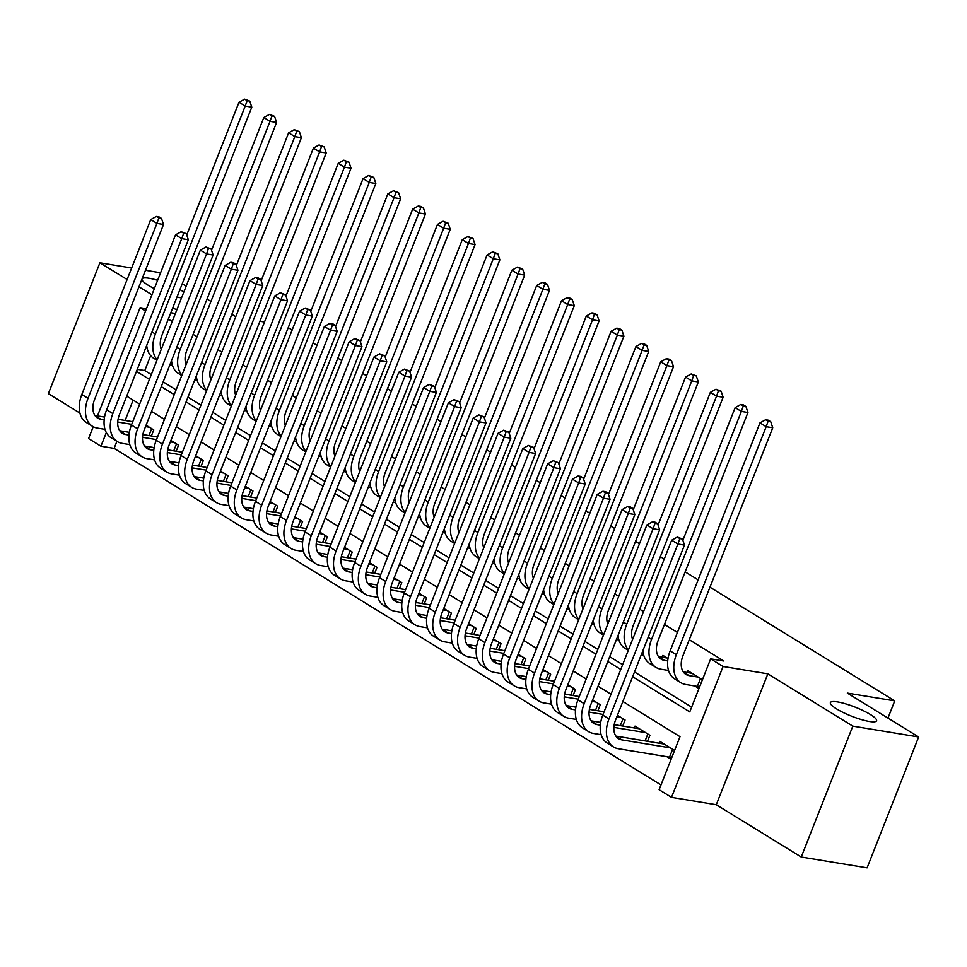 <?xml version="1.0" encoding="UTF-8"?>
<svg xmlns="http://www.w3.org/2000/svg" width="967" height="967" viewBox="0 0 967 967"><rect width="100%" height="100%" fill="white"/><g stroke="black" fill="none" stroke-linecap="round" stroke-linejoin="round"><path stroke-width="1.45" d="M181.518 297.909A24.816 4.859 -158.5 0 1 180.95 297.812A24.816 4.859 -158.5 0 1 177.009 297.002M154.357 288.625A24.816 4.859 -158.5 0 1 141.919 279.294M142.173 278.653A24.816 4.859 -158.5 0 1 149.196 278.278A24.816 4.859 -158.5 0 1 157.633 280.309M869.357 721.479A24.816 4.859 -158.5 0 1 843.49 712.643A24.816 4.859 -158.5 0 1 830.387 702.61A24.816 4.859 -158.5 0 1 837.603 701.933A24.816 4.859 -158.5 0 1 863.471 710.769A24.816 4.859 -158.5 0 1 876.561 720.802A24.816 4.859 -158.5 0 1 869.357 721.479M116.898 441.327L114.118 448.386L100.943 446.222L88.541 438.583L93.219 426.725M131.657 268.004L99.903 262.782L48.35 393.666L79.91 413.09M709.959 587.174L894.741 700.882L847.334 693.085L918.65 736.975L867.097 867.858L801.244 857.028L852.809 726.132L767.846 673.842L723.074 666.481L671.509 797.364L659.107 789.725L680.006 736.673L622.857 701.498M767.846 673.842L716.281 804.737L801.244 857.028M716.281 804.737L671.509 797.364M114.118 448.386L660.993 784.95M160.595 272.767L145.473 270.276M918.65 736.975L852.809 726.132M668.004 658.515L662.878 655.36L662.153 657.197M666.879 756.714L671.098 759.3M133.132 400.108L125.118 420.464M674.579 750.465L659.82 741.375L659.095 743.212M647.515 741.314L649.897 735.271L635.005 726.108L634.279 727.946M622.712 726.036L625.081 720.004L617.429 715.29M597.896 710.769L600.277 704.738L592.614 700.023M573.093 695.503L575.474 689.471L567.81 684.757M548.289 680.236L550.658 674.204L543.007 669.49M523.473 664.97L525.855 658.938L518.191 654.224M498.67 649.703L501.051 643.671L493.388 638.957M473.866 634.437L476.235 628.405L468.584 623.691M449.051 619.17L451.432 613.126L443.768 608.412M424.247 603.904L426.628 597.86L418.965 593.146M399.444 588.637L401.825 582.593L394.161 577.879M374.628 573.371L377.009 567.327L369.358 562.613M349.824 558.104L352.206 552.06L344.542 547.346M325.021 542.838L327.402 536.794L319.739 532.08M300.217 527.571L302.586 521.527L294.935 516.813M275.402 512.305L277.783 506.261L270.119 501.547M250.598 497.038L252.979 490.994L245.316 486.28M225.794 481.771L228.164 475.728L220.512 471.014M200.979 466.505L203.36 460.461L195.697 455.747M176.175 451.238L178.557 445.195L170.893 440.481M151.372 435.96L153.753 429.928L146.09 425.214M632.611 676.731L689.761 711.905L710.66 658.841L723.836 661.017L689.253 639.731M677.408 632.442L664.45 624.464M643.551 611.603L639.646 609.198M618.747 596.337L614.831 593.931M593.931 581.07L590.027 578.665M569.128 565.804L565.224 563.398M544.324 550.537L540.408 548.132M519.509 535.271L515.604 532.865M494.705 520.004L490.801 517.599M469.902 504.738L465.985 502.332M445.098 489.471L441.182 487.054M420.282 474.205L416.378 471.787M395.479 458.926L391.562 456.521M370.675 443.66L366.759 441.254M345.86 428.393L341.955 425.988M321.056 413.127L317.152 410.721M296.253 397.86L292.336 395.455M271.437 382.594L267.533 380.188M246.633 367.327L242.729 364.922M221.83 352.061L217.913 349.655M197.014 336.794L193.11 334.389M172.211 321.527L168.306 319.122M150.647 355.638L144.772 370.566L151.311 374.592M163.157 381.88L176.115 389.858M187.961 397.147L200.931 405.125M212.776 412.413L225.734 420.391M237.58 427.68L250.538 435.658M262.383 442.946L275.353 450.924M287.187 458.213L300.157 466.191M312.003 473.479L324.96 481.457M336.806 488.746L349.764 496.724M361.61 504.012L374.58 511.99M386.425 519.279L399.383 527.257M411.229 534.546L424.187 542.523M436.032 549.812L449.002 557.79M460.848 565.079L473.806 573.056M485.652 580.357L498.609 588.335M510.455 595.624L523.425 603.601M535.271 610.89L548.229 618.868M560.074 626.157L573.032 634.134M584.878 641.423L597.848 649.401M609.681 656.69L622.651 664.667M634.497 671.956L691.647 707.131M702.441 679.716L687.682 670.627L686.957 672.464M694.741 685.966L698.96 688.552M288.239 327.632L292.143 330.037M313.042 342.898L316.958 345.304M337.846 358.165L341.762 360.57M362.661 373.431L366.566 375.837M387.465 388.698L391.381 391.103M412.268 403.964L416.185 406.37M437.084 419.231L440.988 421.636M461.888 434.497L465.792 436.903M486.691 449.764L490.607 452.169M511.507 465.03L515.411 467.436M536.31 480.297L540.215 482.702M561.114 495.563L565.03 497.969M585.917 510.83L589.834 513.235M610.733 526.096L614.637 528.502M635.537 541.363L639.453 543.768M660.34 556.629L664.256 559.047M685.156 571.896L698.114 579.874M887.96 718.094L894.741 700.882M179.922 289.629A24.816 4.859 -158.5 0 1 183.827 292.046M176.731 310.056L172.815 307.651M151.928 294.79L138.958 286.812M127.112 279.523L99.903 262.782M175.378 313.501L170.808 312.752M146.428 308.739L140.094 307.699L145.521 311.036M710.66 658.841L723.074 666.481M259.918 321.274L264.487 322.023M182.231 283.766L186.148 286.172M207.035 299.033L210.951 301.438M231.85 314.299L235.755 316.705M97.474 415.907L140.094 307.699M106.322 432.575L100.943 446.222M611.011 694.209L598.053 686.232M586.207 678.943L573.238 670.965M561.404 663.676L548.434 655.699M536.588 648.398L523.63 640.432M511.785 633.131L498.827 625.153M486.981 617.865L474.011 609.887M462.166 602.598L449.208 594.62M437.362 587.332L424.404 579.354M412.558 572.065L399.589 564.087M387.743 556.799L374.785 548.821M362.939 541.532L349.981 533.554M338.136 526.266L325.166 518.288M313.32 510.999L300.362 503.021M288.517 495.733L275.559 487.755M263.713 480.466L250.755 472.488M238.909 465.2L225.94 457.222M214.094 449.933L201.136 441.955M189.29 434.667L176.332 426.689M164.487 419.4L151.517 411.422M139.671 404.133L126.713 396.156M136.468 371.388L149.426 379.366M161.271 386.655L174.241 394.633M186.087 401.921L199.045 409.899M210.891 417.188L223.848 425.166M235.694 432.454L248.664 440.432M260.498 447.721L273.468 455.699M285.313 462.988L298.271 470.965M310.117 478.254L323.075 486.232M334.92 493.533L347.89 501.498M359.736 508.799L372.694 516.777M384.54 524.066L397.497 532.043M409.343 539.332L422.313 547.31M434.159 554.599L447.117 562.576M458.962 569.865L471.92 577.843M483.766 585.132L496.736 593.109M508.582 600.398L521.539 608.376M533.385 615.665L546.343 623.642M558.189 630.931L571.146 638.909M582.992 646.198L595.962 654.176M607.808 661.464L620.766 669.442M144.772 370.566L137.278 369.334M692.021 673.298L683.27 671.86M698.222 677.118L689.145 675.619A19.388 12.789 -58.4 0 1 685.941 674.446A19.388 12.789 -58.4 0 1 682.944 655.771L772.742 427.777L766.166 426.689L676.356 654.683A29.083 19.195 121.6 0 0 680.865 682.702A29.083 19.195 121.6 0 0 685.651 684.467L697.388 686.401L700.495 678.52M699.564 687.029L697.388 686.401M768.088 421.274L770.723 421.709L768.245 420.186L765.61 419.751L768.088 421.274L766.166 426.689L759.953 422.881L670.155 650.864A29.083 19.195 121.6 0 0 674.664 678.882L680.865 682.702M759.953 422.881L765.61 419.751M770.723 421.709L772.742 427.777M671.69 757.777L669.527 757.149L672.633 749.268M670.361 747.866L621.769 739.864A19.388 12.789 -58.4 0 1 618.578 738.691A19.388 12.789 -58.4 0 1 615.568 720.016L684.467 545.086L677.879 543.998L608.98 718.928A29.083 19.195 121.6 0 0 613.489 746.947A29.083 19.195 121.6 0 0 618.288 748.712L669.527 757.149M664.16 744.046L615.894 736.105M679.813 538.583L682.448 539.018L677.335 537.06L679.813 538.583L677.879 543.998L671.678 540.19L602.779 715.109A29.083 19.195 121.6 0 0 607.288 743.127L613.489 746.947M671.678 540.19L677.335 537.06M682.448 539.018L684.467 545.086M667.218 658.031L658.467 656.593M667.689 660.908L664.329 660.352A19.388 12.789 -58.4 0 1 661.138 659.18A19.388 12.789 -58.4 0 1 658.128 640.505L747.938 412.51L741.351 411.422L651.553 639.417A29.083 19.195 121.6 0 0 656.061 667.435A29.083 19.195 121.6 0 0 660.848 669.2L668.511 670.457M743.285 406.007L745.908 406.442L743.43 404.919L740.795 404.484L743.285 406.007L741.351 411.422L735.15 407.615L682.883 540.311M642.85 650.731A29.083 19.195 121.6 0 0 649.86 663.616L656.061 667.435M735.15 407.615L740.795 404.484M745.908 406.442L747.938 412.51M641.254 654.792L643.708 655.191M632.611 639.368A19.388 12.789 -58.4 0 1 633.325 625.226L723.135 397.244L716.547 396.156L626.737 624.15A29.083 19.195 121.6 0 0 628.477 649.86M718.469 390.741L721.104 391.176L715.991 389.217L718.469 390.741L716.547 396.156L710.346 392.348L658.068 525.045M618.046 635.464A29.083 19.195 121.6 0 0 625.045 648.349L628.296 650.344M710.346 392.348L715.991 389.217M721.104 391.176L723.135 397.244M616.45 639.525L618.892 639.924M607.808 624.102A19.388 12.789 -58.4 0 1 608.521 609.959L698.319 381.977L691.743 380.889L601.933 608.884A29.083 19.195 121.6 0 0 603.674 634.594M693.665 375.474L696.3 375.909L691.187 373.951L693.665 375.474L691.743 380.889L685.543 377.082L633.264 509.778M593.242 620.198A29.083 19.195 121.6 0 0 600.241 633.083L603.481 635.077M685.543 377.082L691.187 373.951M696.3 375.909L698.319 381.977M591.647 624.259L594.089 624.658M583.004 608.835A19.388 12.789 -58.4 0 1 583.705 594.693L673.516 366.711L666.928 365.623L577.13 593.617A29.083 19.195 121.6 0 0 578.87 619.327M668.862 360.207L671.497 360.643L669.007 359.12L666.372 358.684L668.862 360.207L666.928 365.623L660.727 361.815L608.461 494.512M568.427 604.931A29.083 19.195 121.6 0 0 575.438 617.816L578.677 619.811M660.727 361.815L666.372 358.684M671.497 360.643L673.516 366.711M600.314 725.153L596.953 724.597A19.388 12.789 -58.4 0 1 593.762 723.425A19.388 12.789 -58.4 0 1 590.752 704.75L659.663 529.819L653.076 528.731L584.177 703.662A29.083 19.195 121.6 0 0 588.685 731.681A29.083 19.195 121.6 0 0 593.472 733.445L601.136 734.702M645.545 732.599L613.864 727.377M639.344 728.78L614.214 724.646M600.688 722.422L591.091 720.838M655.01 523.316L657.633 523.751L655.155 522.228L652.52 521.793L655.01 523.316L653.076 528.731L646.875 524.924L577.976 699.842A29.083 19.195 121.6 0 0 582.485 727.861L588.685 731.681M645.098 740.915L647.817 734.001M646.875 524.924L652.52 521.793M657.633 523.751L659.663 529.819M575.51 709.887L572.15 709.331A19.388 12.789 -58.4 0 1 568.959 708.158A19.388 12.789 -58.4 0 1 565.949 689.483L634.86 514.553L628.272 513.465L559.361 688.395A29.083 19.195 121.6 0 0 563.882 716.414A29.083 19.195 121.6 0 0 568.669 718.179L576.332 719.436M620.741 717.333L616.873 716.692M603.045 714.42L589.06 712.111M604.085 711.797L589.411 709.379M575.873 707.155L566.275 705.572M630.194 508.05L632.829 508.485L630.351 506.95L627.716 506.527L630.194 508.05L628.272 513.465L622.071 509.645L553.16 684.576A29.083 19.195 121.6 0 0 557.681 712.594L563.882 716.414M620.294 725.649L623.014 718.723M622.071 509.645L627.716 506.527M632.829 508.485L634.86 514.553M550.694 694.62L547.346 694.064A19.388 12.789 -58.4 0 1 544.155 692.892A19.388 12.789 -58.4 0 1 541.145 674.204L610.044 499.286L603.468 498.198L534.558 673.129A29.083 19.195 121.6 0 0 539.066 701.148A29.083 19.195 121.6 0 0 543.865 702.912L551.516 704.169M595.938 702.066L592.058 701.426M578.242 699.153L564.257 696.844M579.281 696.53L564.595 694.113M551.069 691.876L541.472 690.305M605.39 492.783L608.025 493.218L605.547 491.683L602.912 491.26L605.39 492.783L603.468 498.198L597.255 494.379L528.357 669.309A29.083 19.195 121.6 0 0 532.865 697.328L539.066 701.148M595.479 710.382L598.21 703.456M597.255 494.379L602.912 491.26M608.025 493.218L610.044 499.286M525.891 679.354L522.531 678.798A19.388 12.789 -58.4 0 1 519.339 677.625A19.388 12.789 -58.4 0 1 516.33 658.938L585.24 484.02L578.653 482.932L509.754 657.862A29.083 19.195 121.6 0 0 514.263 685.869A29.083 19.195 121.6 0 0 519.049 687.646L526.713 688.903M571.134 686.8L567.254 686.159M553.438 683.887L539.453 681.578M554.466 681.264L539.791 678.846M526.266 676.61L516.668 675.039M580.587 477.517L583.21 477.952L580.732 476.417L578.097 475.994L580.587 477.517L578.653 482.932L572.452 479.112L503.553 654.043A29.083 19.195 121.6 0 0 508.062 682.061L514.263 685.869M570.675 695.104L573.395 688.19M572.452 479.112L578.097 475.994M583.21 477.952L585.24 484.02M566.831 608.992L569.285 609.391M558.189 593.569A19.388 12.789 -58.4 0 1 558.902 579.426L648.712 351.444L642.124 350.356L552.314 578.351A29.083 19.195 121.6 0 0 554.055 604.061M644.046 344.941L646.681 345.376L644.203 343.853L641.568 343.418L644.046 344.941L642.124 350.356L635.923 346.537L583.645 479.245M543.623 589.665A29.083 19.195 121.6 0 0 550.634 602.55L553.873 604.544M635.923 346.537L641.568 343.418M646.681 345.376L648.712 351.444M501.087 664.087L497.727 663.531A19.388 12.789 -58.4 0 1 494.536 662.359A19.388 12.789 -58.4 0 1 491.526 643.671L560.437 468.753L553.849 467.665L484.938 642.596A29.083 19.195 121.6 0 0 489.459 670.602A29.083 19.195 121.6 0 0 494.246 672.379L501.909 673.636M546.319 671.533L542.451 670.893M528.635 668.62L514.637 666.311M529.662 665.985L514.988 663.58M501.462 661.343L491.865 659.772M555.771 462.25L558.406 462.685L553.293 460.715L555.771 462.25L553.849 467.665L547.648 463.846L478.738 638.776A29.083 19.195 121.6 0 0 483.258 666.795L489.459 670.602M545.871 679.837L548.591 672.923M547.648 463.846L553.293 460.715M558.406 462.685L560.437 468.753M542.028 593.714L544.469 594.125M533.385 578.302A19.388 12.789 -58.4 0 1 534.098 564.16L623.896 336.178L617.321 335.09L527.511 563.084A29.083 19.195 121.6 0 0 529.251 588.794M619.243 329.674L621.878 330.11L619.4 328.575L616.765 328.151L619.243 329.674L617.321 335.09L611.12 331.27L558.841 463.979M518.82 574.398A29.083 19.195 121.6 0 0 525.818 587.283L529.058 589.278M611.12 331.27L616.765 328.151M621.878 330.11L623.896 336.178M476.272 648.821L472.923 648.265A19.388 12.789 -58.4 0 1 469.732 647.08A19.388 12.789 -58.4 0 1 466.723 628.405L535.621 453.487L529.046 452.399L460.135 627.329A29.083 19.195 121.6 0 0 464.643 655.336A29.083 19.195 121.6 0 0 469.442 657.113L477.106 658.37M521.515 656.267L517.647 655.626M503.819 653.354L489.834 651.045M504.859 650.718L490.172 648.313M476.646 646.077L467.049 644.506M530.968 446.984L533.603 447.419L528.49 445.449L530.968 446.984L529.046 452.399L522.845 448.579L453.934 623.51A29.083 19.195 121.6 0 0 458.443 651.528L464.643 655.336M521.056 664.571L523.788 657.657M522.845 448.579L528.49 445.449M533.603 447.419L535.621 453.487M517.224 578.447L519.666 578.858M508.582 563.036A19.388 12.789 -58.4 0 1 509.283 548.893L599.093 320.911L592.505 319.823L502.707 547.818A29.083 19.195 121.6 0 0 504.448 573.528M594.439 314.408L597.074 314.843L594.584 313.308L591.961 312.885L594.439 314.408L592.505 319.823L586.304 316.004L534.038 448.712M494.016 559.131A29.083 19.195 121.6 0 0 501.015 572.017L504.254 574.011M586.304 316.004L591.961 312.885M597.074 314.843L599.093 320.911M451.468 633.554L448.12 632.998A19.388 12.789 -58.4 0 1 444.917 631.814A19.388 12.789 -58.4 0 1 441.919 613.138L510.818 438.22L504.23 437.132L435.331 612.063A29.083 19.195 121.6 0 0 439.84 640.069A29.083 19.195 121.6 0 0 444.627 641.834L452.29 643.103M496.712 641L492.832 640.359M479.016 638.087L465.03 635.778M480.043 635.452L465.369 633.034M451.843 630.81L442.245 629.239M506.164 431.717L508.799 432.152L503.674 430.182L506.164 431.717L504.23 437.132L498.029 433.313L429.13 608.243A29.083 19.195 121.6 0 0 433.639 636.262L439.84 640.069M496.252 649.304L498.984 642.39M498.029 433.313L503.674 430.182M508.799 432.152L510.818 438.22M492.408 563.181L494.862 563.592M483.766 547.769A19.388 12.789 -58.4 0 1 484.479 533.627L574.289 305.645L567.702 304.557L477.891 532.539A29.083 19.195 121.6 0 0 479.632 558.261M569.623 299.141L572.259 299.577L569.781 298.041L567.145 297.606L569.623 299.141L567.702 304.557L561.501 300.737L509.222 433.446M469.2 543.865A29.083 19.195 121.6 0 0 476.211 556.738L479.451 558.733M561.501 300.737L567.145 297.606M572.259 299.577L574.289 305.645M426.665 618.276L423.304 617.732A19.388 12.789 -58.4 0 1 420.113 616.547A19.388 12.789 -58.4 0 1 417.103 597.872L486.014 422.954L479.427 421.866L410.516 596.796A29.083 19.195 121.6 0 0 415.036 624.803A29.083 19.195 121.6 0 0 419.823 626.568L427.487 627.837M471.896 625.722L468.028 625.093M454.212 622.821L440.215 620.512M455.239 620.185L440.565 617.768M427.039 615.544L417.442 613.972M481.348 416.451L483.983 416.874L478.87 414.916L481.348 416.451L479.427 421.866L473.226 418.046L404.315 592.976A29.083 19.195 121.6 0 0 408.836 620.995L415.036 624.803M471.449 634.038L474.168 627.124M473.226 418.046L478.87 414.916M483.983 416.874L486.014 422.954M467.605 547.914L470.059 548.325M458.962 532.503A19.388 12.789 -58.4 0 1 459.676 518.36L549.486 290.378L542.898 289.29L453.088 517.272A29.083 19.195 121.6 0 0 454.828 542.995M544.82 283.875L547.455 284.31L544.977 282.775L542.342 282.34L544.82 283.875L542.898 289.29L536.697 285.47L484.419 418.179M444.397 528.598A29.083 19.195 121.6 0 0 451.396 541.472L454.635 543.466M536.697 285.47L542.342 282.34M547.455 284.31L549.486 290.378M401.861 603.009L398.501 602.465A19.388 12.789 -58.4 0 1 395.31 601.281A19.388 12.789 -58.4 0 1 392.3 582.605L461.199 407.687L454.623 406.599L385.712 581.518A29.083 19.195 121.6 0 0 390.221 609.536A29.083 19.195 121.6 0 0 395.019 611.301L402.683 612.57M447.092 610.455L443.224 609.826M429.396 607.554L415.411 605.245M430.436 604.919L415.75 602.501M402.224 600.277L392.626 598.694M456.545 401.184L459.18 401.607L454.067 399.649L456.545 401.184L454.623 406.599L448.422 402.78L379.511 577.71A29.083 19.195 121.6 0 0 384.02 605.717L390.221 609.536M446.645 618.771L449.365 611.857M448.422 402.78L454.067 399.649M459.18 401.607L461.199 407.687M442.801 532.648L445.243 533.059M434.159 517.236A19.388 12.789 -58.4 0 1 434.872 503.094L524.67 275.111L518.082 274.024L428.284 502.006A29.083 19.195 121.6 0 0 430.025 527.728M520.016 268.608L522.651 269.044L517.538 267.073L520.016 268.608L518.082 274.024L511.881 270.204L459.615 402.913M419.593 513.332A29.083 19.195 121.6 0 0 426.592 526.205L429.832 528.2M511.881 270.204L517.538 267.073M522.651 269.044L524.67 275.111M377.045 587.743L373.697 587.199A19.388 12.789 -58.4 0 1 370.494 586.014A19.388 12.789 -58.4 0 1 367.496 567.339L436.395 392.409L429.807 391.333L360.909 566.251A29.083 19.195 121.6 0 0 365.417 594.27A29.083 19.195 121.6 0 0 370.204 596.035L377.867 597.304M422.289 595.188L418.409 594.56M404.593 592.275L390.608 589.979M405.632 589.652L390.946 587.235M377.42 585.011L367.823 583.427M431.741 385.918L434.376 386.341L429.263 384.382L431.741 385.918L429.807 391.333L423.606 387.513L354.708 562.443A29.083 19.195 121.6 0 0 359.216 590.45L365.417 594.27M421.83 603.505L424.561 596.591M423.606 387.513L429.263 384.382M434.376 386.341L436.395 392.409M417.986 517.381L420.44 517.792M409.343 501.97A19.388 12.789 -58.4 0 1 410.056 487.827L499.866 259.845L493.279 258.757L403.469 486.739A29.083 19.195 121.6 0 0 405.209 512.462M495.213 253.342L497.836 253.765L492.723 251.807L495.213 253.342L493.279 258.757L487.078 254.937L434.812 387.646M394.778 498.065A29.083 19.195 121.6 0 0 401.788 510.939L405.028 512.933M487.078 254.937L492.723 251.807M497.836 253.765L499.866 259.845M352.242 572.476L348.882 571.932A19.388 12.789 -58.4 0 1 345.69 570.748A19.388 12.789 -58.4 0 1 342.681 552.072L411.591 377.142L405.004 376.066L336.105 550.985A29.083 19.195 121.6 0 0 340.614 579.003A29.083 19.195 121.6 0 0 345.4 580.768L353.064 582.037M397.473 579.922L393.605 579.293M379.789 577.009L365.792 574.712M380.817 574.386L366.142 571.968M352.617 569.744L343.019 568.161M406.926 370.639L409.561 371.074L404.448 369.116L406.926 370.639L405.004 376.066L398.803 372.247L329.904 547.177A29.083 19.195 121.6 0 0 334.413 575.184L340.614 579.003M397.026 588.238L399.746 581.324M398.803 372.247L404.448 369.116M409.561 371.074L411.591 377.142M393.182 502.115L395.636 502.514M384.54 486.703A19.388 12.789 -58.4 0 1 385.253 472.561L475.063 244.578L468.475 243.491L378.665 471.473A29.083 19.195 121.6 0 0 380.406 497.195M470.397 238.075L473.032 238.498L467.919 236.54L470.397 238.075L468.475 243.491L462.274 239.671L409.996 372.38M369.974 482.799A29.083 19.195 121.6 0 0 376.973 495.672L380.224 497.667M462.274 239.671L467.919 236.54M473.032 238.498L475.063 244.578M327.438 557.21L324.078 556.666A19.388 12.789 -58.4 0 1 320.887 555.481A19.388 12.789 -58.4 0 1 317.877 536.806L386.788 361.876L380.2 360.8L311.289 535.718A29.083 19.195 121.6 0 0 315.81 563.737A29.083 19.195 121.6 0 0 320.597 565.502L328.26 566.771M372.67 564.655L368.802 564.027M354.974 561.742L340.988 559.446M356.013 559.119L341.339 556.702M327.801 554.478L318.203 552.894M382.122 355.373L384.757 355.808L379.644 353.849L382.122 355.373L380.2 360.8L373.999 356.98L305.089 531.91A29.083 19.195 121.6 0 0 309.597 559.917L315.81 563.737M372.222 572.972L374.942 566.058M373.999 356.98L379.644 353.849M384.757 355.808L386.788 361.876M368.379 486.848L370.82 487.247M359.736 471.437A19.388 12.789 -58.4 0 1 360.449 457.294L450.247 229.3L443.672 228.224L353.862 456.206A29.083 19.195 121.6 0 0 355.602 481.929M445.594 222.809L448.229 223.232L443.116 221.274L445.594 222.809L443.672 228.224L437.471 224.404L385.192 357.113M345.171 467.52A29.083 19.195 121.6 0 0 352.169 480.406L355.409 482.4M437.471 224.404L443.116 221.274M448.229 223.232L450.247 229.3M302.623 541.943L299.274 541.399A19.388 12.789 -58.4 0 1 296.083 540.215A19.388 12.789 -58.4 0 1 293.074 521.539L361.972 346.609L355.385 345.533L286.486 520.451A29.083 19.195 121.6 0 0 290.994 548.47A29.083 19.195 121.6 0 0 295.793 550.235L303.445 551.492M347.866 549.389L343.986 548.748M330.17 546.476L316.185 544.179M331.21 543.853L316.523 541.435M302.997 539.211L293.4 537.628M357.319 340.106L359.954 340.541L354.841 338.583L357.319 340.106L355.385 345.533L349.184 341.714L280.285 516.632A29.083 19.195 121.6 0 0 284.794 544.651L290.994 548.47M347.407 557.705L350.139 550.791M349.184 341.714L354.841 338.583M359.954 340.541L361.972 346.609M343.575 471.582L346.017 471.981M334.92 456.158A19.388 12.789 -58.4 0 1 335.634 442.028L425.444 214.033L418.856 212.958L329.058 440.94A29.083 19.195 121.6 0 0 330.799 466.662M420.79 207.53L423.425 207.965L420.935 206.442L418.3 206.007L420.79 207.53L418.856 212.958L412.655 209.138L360.389 341.847M320.355 452.254A29.083 19.195 121.6 0 0 327.366 465.139L330.605 467.134M412.655 209.138L418.3 206.007M423.425 207.965L425.444 214.033M277.819 526.677L274.459 526.121A19.388 12.789 -58.4 0 1 271.268 524.948A19.388 12.789 -58.4 0 1 268.258 506.273L337.169 331.343L330.581 330.267L261.682 505.185A29.083 19.195 121.6 0 0 266.191 533.204A29.083 19.195 121.6 0 0 270.978 534.969L278.641 536.226M323.051 534.122L319.183 533.482M305.367 531.209L291.369 528.913M306.394 528.586L291.72 526.169M278.194 523.945L268.596 522.361M332.515 324.839L335.138 325.275L332.66 323.752L330.025 323.316L332.515 324.839L330.581 330.267L324.38 326.447L255.481 501.365A29.083 19.195 121.6 0 0 259.99 529.384L266.191 533.204M322.603 542.439L325.323 535.525M324.38 326.447L330.025 323.316M335.138 325.275L337.169 331.343M318.759 456.315L321.213 456.714M310.117 440.892A19.388 12.789 -58.4 0 1 310.83 426.761L400.64 198.767L394.053 197.691L304.242 425.673A29.083 19.195 121.6 0 0 305.983 451.384M395.974 192.264L398.609 192.699L393.496 190.741L395.974 192.264L394.053 197.691L387.852 193.871L335.573 326.58M295.551 436.987A29.083 19.195 121.6 0 0 302.55 449.873L305.802 451.867M387.852 193.871L393.496 190.741M398.609 192.699L400.64 198.767M253.016 511.41L249.655 510.854A19.388 12.789 -58.4 0 1 246.464 509.682A19.388 12.789 -58.4 0 1 243.454 491.006L312.365 316.076L305.777 315L236.867 489.918A29.083 19.195 121.6 0 0 241.387 517.937A29.083 19.195 121.6 0 0 246.174 519.702L253.838 520.959M298.247 518.856L294.379 518.215M280.551 515.943L266.566 513.646M281.59 513.32L266.916 510.902M253.39 508.678L243.793 507.095M307.699 309.573L310.334 310.008L305.221 308.05L307.699 309.573L305.777 315L299.577 311.181L230.666 486.099A29.083 19.195 121.6 0 0 235.186 514.118L241.387 517.937M297.8 527.172L300.519 520.258M299.577 311.181L305.221 308.05M310.334 310.008L312.365 316.076M293.956 441.049L296.398 441.448M285.313 425.625A19.388 12.789 -58.4 0 1 286.027 411.495L375.825 183.5L369.249 182.425L279.439 410.407A29.083 19.195 121.6 0 0 281.179 436.117M371.171 176.997L373.806 177.432L368.693 175.474L371.171 176.997L369.249 182.425L363.048 178.605L310.77 311.314M270.748 421.721A29.083 19.195 121.6 0 0 277.747 434.606L280.986 436.601M363.048 178.605L368.693 175.474M373.806 177.432L375.825 183.5M228.2 496.144L224.852 495.587A19.388 12.789 -58.4 0 1 221.661 494.415A19.388 12.789 -58.4 0 1 218.651 475.74L287.55 300.81L280.974 299.722L212.063 474.652A29.083 19.195 121.6 0 0 216.572 502.671A29.083 19.195 121.6 0 0 221.37 504.436L229.034 505.693M273.443 503.589L269.575 502.949M255.747 500.676L241.762 498.38M256.787 498.053L242.101 495.636M228.575 493.412L218.977 491.828M282.896 294.306L285.531 294.742L280.418 292.783L282.896 294.306L280.974 299.722L274.773 295.914L205.862 470.832A29.083 19.195 121.6 0 0 210.371 498.851L216.572 502.671M272.984 511.906L275.716 504.992M274.773 295.914L280.418 292.783M285.531 294.742L287.55 300.81M269.152 425.782L271.594 426.181M260.51 410.359A19.388 12.789 -58.4 0 1 261.211 396.228L351.021 168.234L344.433 167.158L254.635 395.14A29.083 19.195 121.6 0 0 256.376 420.85M346.367 161.731L349.002 162.166L343.877 160.208L346.367 161.731L344.433 167.158L338.232 163.338L285.966 296.047M245.932 406.454A29.083 19.195 121.6 0 0 252.943 419.34L256.182 421.334M338.232 163.338L343.877 160.208M349.002 162.166L351.021 168.234M203.396 480.877L200.048 480.321A19.388 12.789 -58.4 0 1 196.845 479.148A19.388 12.789 -58.4 0 1 193.835 460.473L262.746 285.543L256.158 284.455L187.26 459.385A29.083 19.195 121.6 0 0 191.768 487.404A29.083 19.195 121.6 0 0 196.555 489.169L204.218 490.426M248.64 488.323L244.76 487.682M230.944 485.41L216.959 483.113M231.971 482.787L217.297 480.369M203.771 478.145L194.174 476.562M258.092 279.04L260.727 279.475L258.237 277.952L255.602 277.517L258.092 279.04L256.158 284.455L249.957 280.648L181.059 455.566A29.083 19.195 121.6 0 0 185.567 483.585L191.768 487.404M248.181 496.639L250.9 489.725M249.957 280.648L255.602 277.517M260.727 279.475L262.746 285.543M244.337 410.516L246.79 410.915M235.694 395.092A19.388 12.789 -58.4 0 1 236.407 380.962L326.217 152.967L319.63 151.892L229.82 379.874A29.083 19.195 121.6 0 0 231.56 405.584M321.552 146.464L324.187 146.899L319.074 144.941L321.552 146.464L319.63 151.892L313.429 148.072L261.15 280.768M221.129 391.188A29.083 19.195 121.6 0 0 228.139 404.073L231.379 406.067M313.429 148.072L319.074 144.941M324.187 146.899L326.217 152.967M178.593 465.611L175.232 465.054A19.388 12.789 -58.4 0 1 172.041 463.882A19.388 12.789 -58.4 0 1 169.032 445.207L237.942 270.276L231.355 269.189L162.444 444.119A29.083 19.195 121.6 0 0 166.965 472.138A29.083 19.195 121.6 0 0 171.751 473.903L179.415 475.16M223.824 473.056L219.956 472.416M206.14 470.143L192.143 467.847M207.168 467.52L192.493 465.103M178.968 462.879L169.37 461.295M233.277 263.773L235.912 264.209L233.434 262.686L230.799 262.25L233.277 263.773L231.355 269.189L225.154 265.381L156.243 440.299A29.083 19.195 121.6 0 0 160.764 468.318L166.965 472.138M223.377 481.373L226.097 474.459M225.154 265.381L230.799 262.25M235.912 264.209L237.942 270.276M219.533 395.249L221.987 395.648M210.891 379.826A19.388 12.789 -58.4 0 1 211.604 365.695L301.402 137.701L294.826 136.613L205.016 364.607A29.083 19.195 121.6 0 0 206.757 390.317M296.748 131.198L299.383 131.633L294.27 129.675L296.748 131.198L294.826 136.613L288.625 132.805L236.347 265.502M196.325 375.921A29.083 19.195 121.6 0 0 203.324 388.807L206.563 390.801M288.625 132.805L294.27 129.675M299.383 131.633L301.402 137.701M153.777 450.344L150.429 449.788A19.388 12.789 -58.4 0 1 147.238 448.615A19.388 12.789 -58.4 0 1 144.228 429.94L213.127 255.01L206.551 253.922L137.64 428.852A29.083 19.195 121.6 0 0 142.149 456.871A29.083 19.195 121.6 0 0 146.948 458.636L154.611 459.893M199.021 457.79L195.153 457.149M181.325 454.877L167.339 452.568M182.364 452.254L167.678 449.836M154.152 447.612L144.554 446.029M208.473 248.507L211.108 248.942L205.995 246.984L208.473 248.507L206.551 253.922L200.35 250.115L131.439 425.033A29.083 19.195 121.6 0 0 135.948 453.052L142.149 456.871M198.561 466.106L201.293 459.192M200.35 250.115L205.995 246.984M211.108 248.942L213.127 255.01M194.73 379.983L197.171 380.382M186.087 364.559A19.388 12.789 -58.4 0 1 186.788 350.429L276.598 122.434L270.011 121.346L180.213 349.341A29.083 19.195 121.6 0 0 181.953 375.051M271.945 115.931L274.58 116.366L269.467 114.408L271.945 115.931L270.011 121.346L263.81 117.539L211.543 250.235M171.522 360.655A29.083 19.195 121.6 0 0 178.52 373.54L181.76 375.534M263.81 117.539L269.467 114.408M274.58 116.366L276.598 122.434M128.974 435.077L125.625 434.521A19.388 12.789 -58.4 0 1 122.422 433.349A19.388 12.789 -58.4 0 1 119.424 414.674L188.323 239.743L181.736 238.656L112.837 413.586A29.083 19.195 121.6 0 0 117.345 441.605A29.083 19.195 121.6 0 0 122.132 443.37L129.796 444.627M174.217 442.523L170.337 441.883M156.521 439.61L142.536 437.302M157.561 436.987L142.874 434.57M129.348 432.346L119.751 430.762M183.67 233.24L186.305 233.676L181.18 231.717L183.67 233.24L181.736 238.656L175.535 234.836L106.636 409.766A29.083 19.195 121.6 0 0 111.145 437.785L117.345 441.605M173.758 450.84L176.49 443.913M175.535 234.836L181.18 231.717M186.305 233.676L188.323 239.743M169.914 364.716L172.368 365.115M161.271 349.292A19.388 12.789 -58.4 0 1 161.985 335.15L251.795 107.168L245.207 106.08L155.397 334.074A29.083 19.195 121.6 0 0 157.137 359.784M247.129 100.665L249.764 101.1L244.651 99.142L247.129 100.665L245.207 106.08L239.006 102.272L186.728 234.969M146.706 345.388A29.083 19.195 121.6 0 0 153.717 358.273L156.956 360.268M239.006 102.272L244.651 99.142M249.764 101.1L251.795 107.168M104.17 419.811L100.81 419.255A19.388 12.789 -58.4 0 1 97.619 418.082A19.388 12.789 -58.4 0 1 94.609 399.395L163.52 224.477L156.932 223.389L88.033 398.319A29.083 19.195 121.6 0 0 92.542 426.338A29.083 19.195 121.6 0 0 97.329 428.103L104.992 429.36M149.401 427.257L145.534 426.616M131.717 424.344L117.72 422.035M132.745 421.721L118.071 419.303M104.545 417.079L94.947 415.496M158.854 217.974L161.489 218.409L159.011 216.874L156.376 216.451L158.854 217.974L156.932 223.389L150.731 219.569L81.82 394.5A29.083 19.195 121.6 0 0 86.341 422.519L92.542 426.338M148.954 435.573L151.674 428.647M150.731 219.569L156.376 216.451M161.489 218.409L163.52 224.477M689.145 675.619L683.451 672.125M676.356 654.683L670.155 650.864M621.769 739.864L616.088 736.37M608.98 718.928L602.779 715.109M664.329 660.352L658.648 656.859M651.553 639.417L648.144 637.313M626.737 624.15L623.328 622.047M601.933 608.884L598.525 606.78M577.13 593.617L573.721 591.514M596.953 724.597L591.272 721.104M584.177 703.662L577.976 699.842M572.15 709.331L566.469 705.837M559.361 688.395L553.16 684.576M547.346 694.064L541.665 690.571M534.558 673.129L528.357 669.309M522.531 678.798L516.849 675.304M509.754 657.862L503.553 654.043M552.314 578.351L548.905 576.247M497.727 663.531L492.046 660.038M484.938 642.596L478.738 638.776M527.511 563.084L524.102 560.981M472.923 648.265L467.242 644.771M460.135 627.329L453.934 623.51M502.707 547.818L499.298 545.714M448.12 632.998L442.427 629.493M435.331 612.063L429.13 608.243M477.891 532.539L474.483 530.448M423.304 617.732L417.623 614.226M410.516 596.796L404.315 592.976M453.088 517.272L449.679 515.181M398.501 602.465L392.82 598.96M385.712 581.518L379.511 577.71M428.284 502.006L424.876 499.915M373.697 587.199L368.004 583.693M360.909 566.251L354.708 562.443M403.469 486.739L400.06 484.648M348.882 571.932L343.2 568.427M336.105 550.985L329.904 547.177M378.665 471.473L375.256 469.382M324.078 556.666L318.397 553.16M311.289 535.718L305.089 531.91M353.862 456.206L350.453 454.115M299.274 541.399L293.593 537.894M286.486 520.451L280.285 516.632M329.058 440.94L325.649 438.849M274.459 526.121L268.778 522.627M261.682 505.185L255.481 501.365M304.242 425.673L300.834 423.582M249.655 510.854L243.974 507.361M236.867 489.918L230.666 486.099M279.439 410.407L276.03 408.304M224.852 495.587L219.171 492.094M212.063 474.652L205.862 470.832M254.635 395.14L251.227 393.037M200.048 480.321L194.355 476.828M187.26 459.385L181.059 455.566M229.82 379.874L226.411 377.771M175.232 465.054L169.551 461.561M162.444 444.119L156.243 440.299M205.016 364.607L201.607 362.504M150.429 449.788L144.748 446.295M137.64 428.852L131.439 425.033M180.213 349.341L176.804 347.238M125.625 434.521L119.932 431.028M112.837 413.586L106.636 409.766M155.397 334.074L151.988 331.971M100.81 419.255L95.129 415.762M88.033 398.319L81.82 394.5"/></g></svg>
